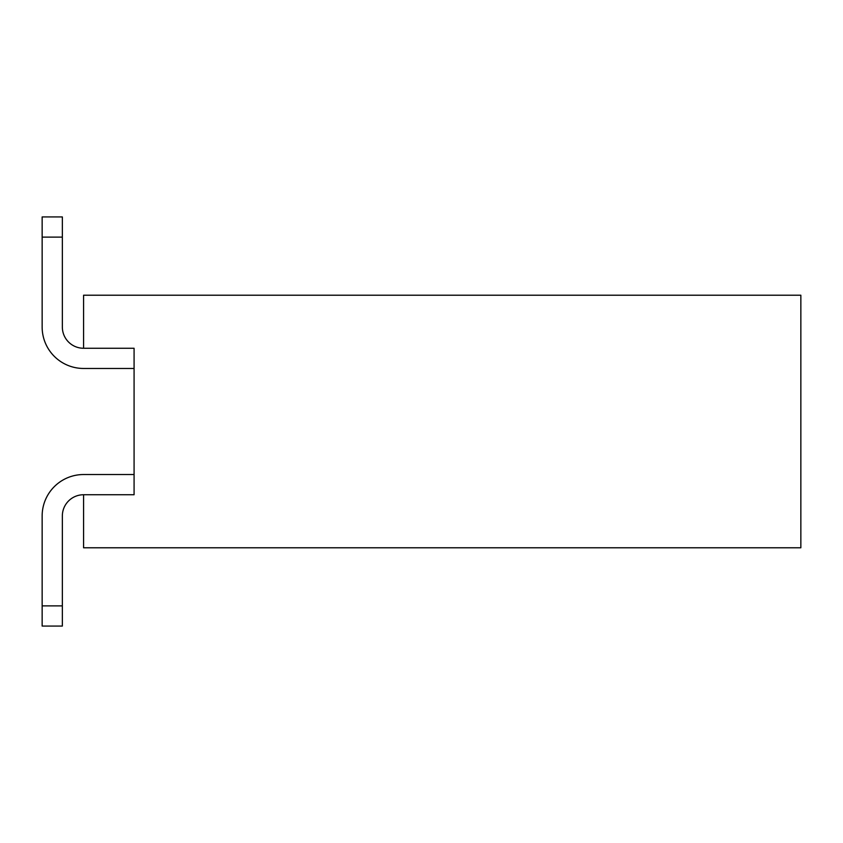 <?xml version="1.0" encoding="UTF-8"?>
<svg xmlns="http://www.w3.org/2000/svg" width="843" height="843" viewBox="0 0 843 843"><rect width="100%" height="100%" fill="white"/><g stroke="black" fill="none" stroke-linecap="round" stroke-linejoin="round"><path stroke-width="1.26" d="M134.079 348.254L134.079 494.746L134.079 348.254L83.573 348.254L83.573 295.219L800.85 295.219L800.85 547.781L83.573 547.781L83.573 494.746A21.212 21.212 0 0 0 62.35 515.958L62.35 605.875L42.15 605.875L42.15 515.958A41.423 41.423 0 0 1 83.573 474.535L134.079 474.535M134.079 494.746L83.573 494.746A21.212 21.212 0 0 0 62.35 515.958M62.35 327.042A21.212 21.212 0 0 0 83.573 348.254A21.212 21.212 0 0 1 62.35 327.042L62.35 237.125L42.15 237.125L42.15 327.042A41.423 41.423 0 0 0 83.573 368.465L134.079 368.465M62.35 605.875L62.35 626.075L42.15 626.075L42.15 515.958M42.15 327.042L42.15 216.925L62.35 216.925L62.35 237.125"/></g></svg>
